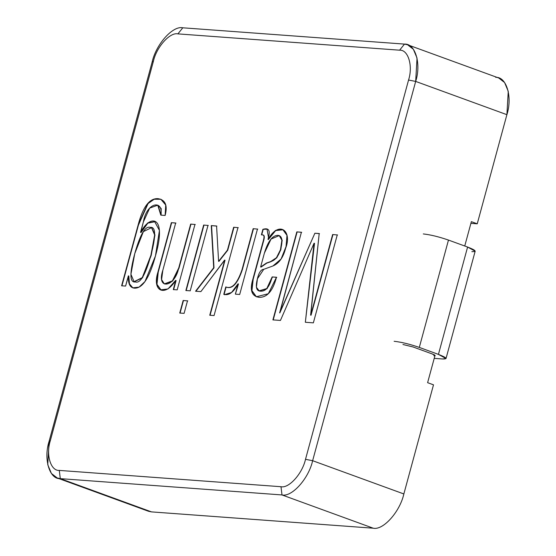 <?xml version="1.0" encoding="UTF-8"?>
<svg xmlns="http://www.w3.org/2000/svg" width="556" height="556" viewBox="0 0 556 556"><rect width="100%" height="100%" fill="white"/><g stroke="black" fill="none" stroke-linecap="round" stroke-linejoin="round"><path stroke-width="0.83" d="M446.016 358.523L442.687 358.988L434.222 358.363L442.687 358.988C448.06 359.106 446.642 357.577 438.434 354.387L446.016 358.523L475.178 251.18L467.596 247.045L448.47 240.074C438.934 236.786 430.546 234.743 423.304 233.937C430.546 234.743 438.934 236.786 448.47 240.074L467.596 247.045C475.804 250.235 477.222 251.764 471.849 251.646M402.961 344.505L413.032 346.958L432.158 353.929C435.438 355.201 436.008 355.819 433.861 355.764L435.188 355.583L432.158 353.929L413.032 346.958L402.961 344.505M438.434 354.387L419.307 347.417C409.772 344.129 401.376 342.086 394.135 341.287C401.376 342.086 409.772 344.129 419.307 347.417L438.434 354.387L467.596 247.045L438.434 354.387M448.47 240.074L419.307 347.417L448.47 240.074M151.197 255.44L154.95 235.049L151.684 227.731L154.95 234.889L151.197 255.44L142.489 277.847L134.211 281.732L142.572 277.722L151.197 255.44M134.761 253.605L143.365 231.623L151.538 227.668L154.658 234.945L150.905 255.329L142.28 277.618L134.059 281.677L130.917 274.282L134.761 253.605C129.465 273.42 129.673 282.865 135.386 281.948C140.334 283.623 145.505 274.747 150.905 255.329C156.097 235.772 155.868 226.459 150.203 227.397C145.297 225.715 140.147 234.451 134.761 253.605M57.212 477.986L148.431 511.242L151.51 511.895L60.298 478.64L151.51 511.895L373.215 528.2L281.996 494.944L60.298 478.64L57.212 477.986L51.402 473.448L47.746 464.677L49.102 441.318L50.346 440.554C45.752 454.662 50.672 471.085 59.297 470.411L280.995 486.715C288.925 488.599 302.408 473.538 305.508 459.319L408.556 80.043C413.15 65.935 408.229 49.512 399.597 50.186L177.899 33.881C169.969 31.998 156.493 47.058 153.393 61.278L50.346 440.554L153.393 61.278C156.493 47.058 169.969 31.998 177.899 33.881L399.597 50.186L404.49 44.105L407.569 44.758L413.379 49.296L417.035 58.06L415.679 81.419L312.632 460.702L403.851 493.957C399.972 511.728 383.126 530.563 373.215 528.2L151.51 511.895L145.644 509.762M128.366 275.866L125.593 286.076L121.611 285.784L138.124 225.013C142.885 206.846 149.536 198.061 158.085 198.659C165.41 199.896 167.759 205.498 165.132 215.45L160.816 215.137C163.728 199.618 146.756 201.703 143.351 221.99L140.772 232.387C148.758 215.367 167.419 213.309 155.729 254.968C149.675 277.659 142.524 288.717 134.26 288.147C129.895 287.647 127.977 283.56 128.499 275.88L125.593 286.076L121.611 285.784L138.124 225.013L147.847 203.364L154.012 199.104L160.816 199.222L165.73 205.046L165.132 215.45L160.816 215.137L157.758 205.185L161.177 208.549L161.129 215.158L158.05 205.289M194.975 224.409L177.19 289.871L173.319 289.586L175.682 280.363C165.195 297.397 151.705 291.476 157.939 272.058L171.352 222.671L175.675 222.991L162.832 270.265C156.118 290.162 174.647 287.827 178.719 268.027L190.659 224.089L195.274 224.513L190.659 224.089L178.719 268.027L172.423 280.863L164.354 283.901L161.587 279.626L162.832 270.265L175.675 222.991L171.352 222.671L175.967 223.095L171.352 222.671L157.939 272.058L156.709 284.366L160.851 289.822L167.961 288.967L175.682 280.363L176.099 280.544L173.319 289.586L177.19 289.871L194.975 224.409M208.007 225.368L190.221 290.83L185.871 290.51L203.656 225.048L208.305 225.472L203.656 225.048L185.871 290.51L190.221 290.83L208.007 225.368M187.511 300.803L184.105 313.355L179.748 313.035L183.16 300.476L187.81 300.907L183.16 300.476L179.748 313.035L184.105 313.355L187.511 300.803M225.027 260.208L210.043 315.342L224.728 260.104L209.751 315.238L214.067 315.558L237.975 227.571L214.067 315.558L209.751 315.238L224.728 260.104L200.883 291.615L195.573 291.219L213.706 267.728L211.266 225.604L216.583 226L218.591 261.327L227.439 250.13L233.652 227.251L238.267 227.675L233.652 227.251L227.731 250.235L233.951 227.362L227.731 250.235L218.883 261.431L227.731 250.235L218.591 261.327L216.583 226L211.266 225.604L216.875 226.104L211.266 225.604L213.997 267.832L211.558 225.715L213.997 267.832L195.573 291.219L200.883 291.615L224.589 260.09M238.475 283.935L235.376 294.152L239.699 294.465L257.484 229.002L239.699 294.465L235.376 294.152L238.044 283.817C233.624 292.31 228.87 295.806 223.79 294.312L225.799 286.924C231.894 289.44 237.315 283.636 242.069 269.514L253.161 228.69L257.775 229.114L253.161 228.69L242.069 269.514C237.315 283.636 231.894 289.44 225.799 286.924L224.089 294.423L226.097 287.028C232.186 289.551 237.607 283.748 242.367 269.618L253.46 228.794L242.367 269.618C237.607 283.748 232.186 289.551 226.097 287.028L223.79 294.312L224.464 294.687L231.56 292.484L238.044 283.817M262.634 234.889C264.128 235.014 264.385 236.849 263.412 240.387L252.876 279.161L251.66 290.607L256.288 296.772L268.305 293.742L276.478 277.249L272.162 276.93L276.478 277.249C272.892 290.955 267.061 297.648 258.999 297.321C251.632 296.139 249.588 290.086 252.876 279.161L263.412 240.387C264.385 236.849 264.128 235.014 262.634 234.889L261.403 234.799L262.884 229.343C268.541 227.585 270.411 230.233 268.485 237.294L268.034 239.476C278.904 220.079 292.595 230.657 285.589 248.365C283.254 257.518 279.036 263.391 272.933 265.976L263.739 269.312C260.875 269.472 258.714 272.822 257.268 279.362C255.315 287.348 256.497 291.281 260.806 291.17C265.886 291.365 269.674 286.618 272.162 276.93L276.777 277.354L272.162 276.93L266.797 288.543L259.165 290.837L256.413 287.243L257.421 278.806L263.739 269.312L272.933 265.976L281.093 259.006L286.041 246.6L286.986 235.383L282.879 229.704L275.449 230.427L268.326 239.58L275.651 230.587L283.025 229.76L275.651 230.587L268.194 239.573L268.485 237.294L267.005 229.093L262.884 229.343L267.151 229.148L262.884 229.343L261.403 234.799L263.19 235.035M314.522 243.333L305.341 322.265L313.362 322.855L337.27 234.868L313.362 322.855L305.341 322.265L314.057 243.215L280.446 320.437L272.906 319.881L296.814 231.894L301.408 232.234L279.647 312.84L314.877 233.228L319.2 233.541L310.741 315.127L332.641 234.528L337.561 234.98L332.641 234.528L311.04 315.231L332.933 234.639L311.04 315.231L310.609 315.113L319.2 233.541L314.877 233.228L319.491 233.652L314.877 233.228L279.8 312.938L301.408 232.234L296.814 231.894L301.7 232.338L296.814 231.894L272.906 319.881L280.446 320.437L314.057 243.215M495.702 77.36C506.488 76.519 512.639 97.043 506.898 114.682L477.243 223.811L470.904 223.345L477.243 223.811L471.363 221.663L477.243 223.811L506.898 114.682L415.679 81.419L506.898 114.682L508.253 91.323L504.598 82.552L498.788 78.014L407.569 44.758M433.499 384.828L403.851 493.957L433.499 384.828L427.613 382.681L433.499 384.828M427.613 382.681L434.931 355.743L427.613 382.681M464.747 246.009L471.363 221.663L464.747 246.009M49.102 441.318L152.149 62.043C156.027 44.271 172.874 25.437 182.785 27.8L404.49 44.105L182.785 27.8L177.899 33.881L182.785 27.8C172.874 25.437 156.027 44.271 152.149 62.043L153.393 61.278L152.149 62.043L49.102 441.318C43.361 458.957 49.512 479.48 60.298 478.64L59.297 470.411C50.672 471.085 45.752 454.662 50.346 440.554L49.102 441.318M403.851 493.957L312.632 460.702C308.761 478.473 291.907 497.3 281.996 494.944L373.215 528.2C383.126 530.563 399.972 511.728 403.851 493.957M404.49 44.105L399.597 50.186C408.229 49.512 413.15 65.935 408.556 80.043L415.679 81.419C421.427 63.787 415.269 43.264 404.49 44.105M415.679 81.419L408.556 80.043L305.508 459.319L312.632 460.702L415.679 81.419M312.632 460.702L305.508 459.319C302.408 473.538 288.925 488.599 280.995 486.715L281.996 494.944C291.907 497.3 308.761 478.473 312.632 460.702M59.297 470.411L60.298 478.64L281.996 494.944L280.995 486.715L59.297 470.411M273.198 319.992L297.106 232.005L273.198 319.992M260.625 266.991L264.406 253.084L271.057 239.052L279.237 235.584L281.885 240.206L280.467 249.748L276.436 257.755L270.584 261.619L266.539 262.995L261.063 267.102L266.831 263.099L270.876 261.723L276.735 257.859L280.766 249.859L282.177 240.31L279.383 235.64L282.163 240.136L280.815 249.686L276.77 257.817L270.876 261.723L266.831 263.099L260.625 266.991L266.539 262.995L270.584 261.619C275.345 260.396 278.764 256.017 280.829 248.49C282.893 240.359 282.031 235.987 278.236 235.376C272.614 235.16 268.006 241.068 264.406 253.084L260.625 266.991M259.311 290.892L267.089 288.654L272.454 277.034L267.026 288.724L259.311 290.892M261.695 234.903L263.176 229.447L261.695 234.903M256.434 296.821L251.937 290.628L253.175 279.272L263.711 240.498C264.684 236.96 264.42 235.125 262.932 234.993C264.42 235.125 264.684 236.96 263.711 240.498L253.175 279.272L251.937 290.628L256.434 296.821M226.327 287.125L225.799 286.924M224.61 294.736L224.089 294.423M195.865 291.33L213.997 267.832L195.865 291.33M180.04 313.139L183.452 300.587L180.04 313.139M186.163 290.614L203.948 225.152L186.163 290.614M164.5 283.949L172.714 280.975L179.018 268.131L190.951 224.2L179.018 268.131L172.638 281.065L164.5 283.949M161.004 289.878L156.98 284.373L158.231 272.169L171.651 222.782L158.231 272.169L156.98 284.373L161.004 289.878M173.611 289.69L176.099 280.544L173.611 289.69M128.797 275.984L129.465 283.88L132.891 287.883L129.465 283.88L128.797 275.984L129.201 283.866L132.745 287.827L139.069 287.132L144.977 281.538L155.458 255.941L159.44 230.42L154.686 221.691L147.625 222.97L140.772 232.387L147.833 223.137L154.832 221.747L147.833 223.137L141.064 232.498L140.529 232.373L141.064 232.498L140.529 232.373L143.351 221.99L149.668 208.111L157.758 205.185M121.91 285.888L138.416 225.124L148.07 203.552L154.179 199.25L160.962 199.277L154.179 199.25L148.07 203.552L138.416 225.124L121.91 285.888"/></g></svg>
